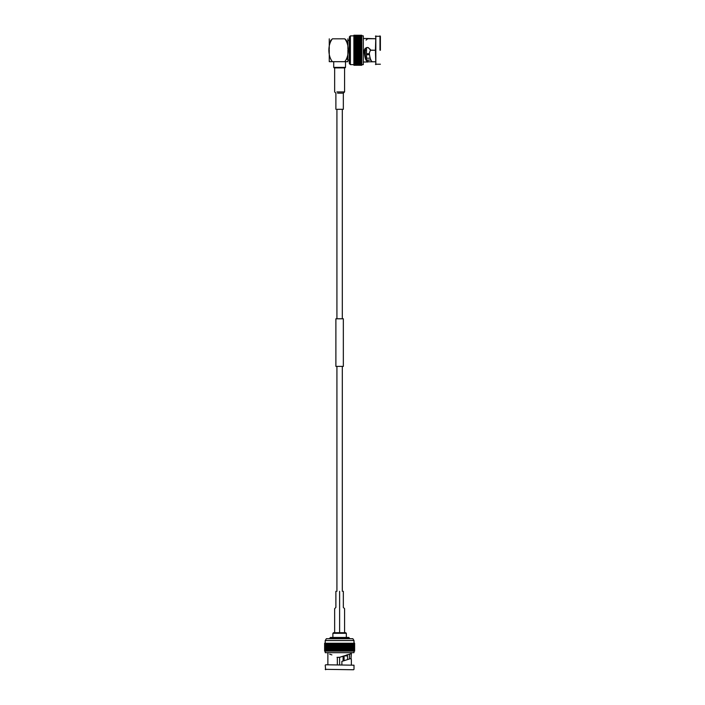 <?xml version="1.0" encoding="UTF-8"?>
<svg xmlns="http://www.w3.org/2000/svg" width="705" height="705" viewBox="0 0 705 705"><rect width="100%" height="100%" fill="white"/><g stroke="black" fill="none" stroke-linecap="round" stroke-linejoin="round"><path stroke-width="1.06" d="M351.143 658.452L341.881 661.378L351.143 658.452L351.354 659.818M337.025 657.333L339.449 657.333L337.343 657.333L337.343 664.78L337.343 657.333L339.766 657.28L351.363 653.623L351.002 658.496L351.319 653.658M349.521 654.205L349.451 658.981L349.521 654.205M327.869 652.671L327.869 664.78L327.869 652.671M351.363 652.671L351.363 653.623L339.449 657.333M341.881 661.378L341.881 664.78L341.881 661.378M365.234 48.319L364.265 50.258L364.846 52.434C365.296 57.317 366.327 59.969 367.922 60.401L367.922 62.005C365.816 61.3 364.6 57.625 364.274 50.998L364.265 50.258L363.313 50.258L364.265 50.258C366.318 46.671 368.38 46.671 370.433 50.258L375.421 50.258L370.416 50.117M367.975 38.731L375.421 38.731L367.922 38.511L366.098 40.114M372.222 61.784L367.975 61.784L372.222 61.784C370.724 60.621 369.764 57.687 369.332 52.99L370.433 50.258C368.38 46.671 366.318 46.671 364.265 50.258L364.353 51.403L364.265 50.258C366.327 46.671 368.38 46.671 370.433 50.258L369.332 52.99C369.764 57.687 370.724 60.621 372.222 61.784L375.421 61.784L372.222 61.784M370.9 60.066L367.975 60.066L370.9 60.066M367.922 60.401L367.922 60.401C366.327 59.969 365.296 57.317 364.846 52.434L364.274 50.998C364.6 57.625 365.816 61.3 367.922 62.005L367.922 60.401L367.922 62.005M370.31 49.667L370.099 49.156M368.468 47.702L367.375 47.491M367.34 47.491L366.248 47.693M363.313 62.005L367.957 62.005L367.957 60.401M380.392 50.258L380.392 36.281L380.392 50.258M375.421 50.258L375.836 35.867L375.836 64.64L375.421 50.258M367.957 38.511L363.313 38.511L363.313 64.64L363.313 35.867L363.313 50.258M379.977 50.258L379.977 35.867L379.977 50.258M375.836 50.258L375.836 35.867L375.836 50.258M353.892 35.682L361.762 35.682M361.762 35.4L361.762 36.845L361.762 36.114L353.892 36.114L353.892 35.4L353.892 36.845L353.892 36.114L361.762 36.114L361.762 35.462L353.892 35.462L361.762 35.4L353.892 35.4L361.762 35.4M361.762 35.629L361.762 37.339L361.762 36.598L353.892 36.598L353.892 35.629L353.892 37.339L353.892 36.598L361.762 36.598L353.892 36.431L361.762 36.431L361.762 35.735L353.892 35.735L361.762 35.629L353.892 35.629L361.762 35.629M361.762 36.986L361.762 37.938L361.762 37.18L353.892 36.986L353.892 37.938L353.892 37.18L361.762 37.18L353.892 36.986L361.762 36.986M361.762 37.638L361.762 38.616L361.762 37.867L353.892 37.638L353.892 38.616L353.892 37.867L361.762 37.867L353.892 37.638L361.762 37.638M361.762 38.378L361.762 39.392L361.762 38.643L353.892 38.378L353.892 39.392L353.892 38.643L361.762 38.643L353.892 38.378L361.762 38.378M361.762 39.216L361.762 40.247L361.762 39.506L353.892 39.216L353.892 40.247L353.892 39.506L361.762 39.506L353.892 39.216L361.762 39.216M361.762 40.132L361.762 41.172L361.762 40.441L353.892 40.132L353.892 41.172L353.892 40.441L361.762 40.441L353.892 40.132L361.762 40.132M361.762 42.168L361.762 59.564L353.892 59.564L353.892 41.128L353.892 59.564L361.762 59.564L353.892 59.229L361.762 59.229L361.762 58.506L353.892 58.506L361.762 58.515L353.892 58.163L361.762 58.163L361.762 57.475L353.892 57.475L361.762 57.475L353.892 57.396L361.762 57.396L353.892 57.034L361.762 57.034L361.762 56.374L353.892 56.374L361.762 56.374L353.892 56.233L361.762 56.233L353.892 55.854L361.762 55.854L361.762 55.228L353.892 55.228L361.762 55.228L353.892 55.025L361.762 55.025L353.892 54.629L361.762 54.629L361.762 54.047L353.892 54.047L361.762 54.047L353.892 53.783L361.762 53.783L353.892 53.377L361.762 53.377L361.762 52.831L353.892 52.831L361.762 52.831L353.892 52.514L361.762 52.514L353.892 52.099L361.762 52.099L361.762 51.606L353.892 51.606L361.762 51.606L353.892 51.218L361.762 51.218L353.892 50.804L361.762 50.804L353.892 50.363L361.762 50.363L353.892 49.923L361.762 49.923L353.892 49.517L361.762 49.517L353.892 49.121L361.762 49.121L361.762 48.636L353.892 48.636L361.762 48.636L353.892 48.222L361.762 48.222L353.892 47.887L361.762 47.887L361.762 47.358L353.892 47.358L361.762 47.358L353.892 46.953L361.762 46.953L353.892 46.68L361.762 46.68L361.762 46.098L353.892 46.098L361.762 46.098L353.892 45.702L361.762 45.702L353.892 45.49L361.762 45.49L361.762 44.864L353.892 44.864L361.762 44.864L353.892 44.485L361.762 44.485L353.892 44.336L361.762 44.336L361.762 43.684L353.892 43.684L361.762 43.684L353.892 43.313L361.762 43.313L353.892 43.225L361.762 43.225L361.762 42.538L353.892 42.538L361.762 42.168L353.892 42.168M361.762 59.502L361.762 60.542L353.892 60.542L353.892 59.502L353.892 60.542L361.762 60.542L353.892 60.233L361.762 60.233L361.762 59.502M361.762 60.419L361.762 61.45L353.892 61.45L353.892 60.419L353.892 61.45L361.762 61.45L353.892 61.168L361.762 61.168L361.762 60.419M361.762 61.256L361.762 62.269L353.892 62.269L353.892 61.256L353.892 62.771L353.892 62.014L361.762 62.269L361.762 63.001L353.892 63.001L361.762 63.001L353.892 62.771L361.762 62.771L361.762 62.014L353.892 62.014L361.762 62.014L361.762 61.256M361.762 62.692L361.762 63.635L353.892 63.635L353.892 62.692L353.892 63.635L361.762 63.635L353.892 63.441L361.762 63.441L361.762 62.692M361.762 63.265L361.762 64.173L353.892 64.173L353.892 63.265L353.892 64.173L361.762 64.173L353.892 64.014L361.762 64.014L361.762 63.265M361.762 63.75L361.762 65.257L353.892 65.265L353.892 63.75L353.892 65.257L361.762 65.265L353.892 65.257L361.762 65.257L353.892 65.23L361.762 65.23L361.762 64.578L353.892 64.604L361.762 64.604L353.892 64.481L361.762 64.481L361.762 63.75M361.762 64.129L361.762 64.931L353.892 64.931L353.892 64.129L353.892 64.931L361.762 64.931L353.892 64.834L361.762 64.834L361.762 64.129M361.762 64.402L361.762 65.151L353.892 65.151L353.892 64.402L353.892 65.151L361.762 65.151L353.892 65.089L361.762 65.089L361.762 64.402M349.345 63.609L349.345 36.907L349.345 63.609L350.376 64.64L350.376 35.867L349.345 36.907L350.376 35.867L350.376 64.64L353.892 64.64M353.892 35.25L361.762 35.25L353.892 35.25M353.892 58.506L361.762 58.506M361.762 41.463L353.892 41.463L361.762 41.463M361.762 41.128L353.892 41.128L361.762 41.128M361.762 35.981L353.892 35.981L361.762 35.981M367.349 54.364L369.464 54.364L367.349 54.364M334.232 67.9L344.992 67.9L334.232 67.9L333.712 67.389L345.512 67.389L345.512 61.696L345.512 67.389L333.712 67.389L333.712 61.696M344.992 67.9L345.512 67.389L344.992 67.9M336.893 91.932L344.578 91.932L336.893 91.932M337.572 93.175L343.335 93.175L337.572 93.175M337.572 109.301L343.335 109.301L343.335 93.175L344.578 91.932L344.578 67.9M341.652 109.301L336.919 109.301L336.919 318.783L336.919 109.301M335.888 318.783L343.335 318.783L335.888 318.783L335.888 366.397L343.335 366.397L343.335 318.783L343.335 366.397L335.888 366.397M336.919 591.301L336.919 366.397L336.919 591.301M339.616 591.301C344.04 591.301 344.04 591.301 339.616 591.301C335.192 591.301 335.192 591.301 339.616 591.301C335.192 591.301 335.192 591.301 339.616 591.301C344.04 591.301 344.04 591.301 339.616 591.301L339.616 607.428C344.04 607.428 344.04 607.428 339.616 607.428C335.192 607.428 335.192 607.428 339.616 607.428L339.616 591.301M339.616 607.428C335.192 607.428 335.192 607.428 339.616 607.428C344.04 607.428 344.04 607.428 339.616 607.428L339.616 608.671C345.512 608.671 345.512 608.671 339.616 608.671C333.712 608.671 333.712 608.671 339.616 608.671L339.616 607.428M339.616 608.671C333.712 608.671 333.712 608.671 339.616 608.671C345.512 608.671 345.512 608.671 339.616 608.671L339.616 632.693L339.616 608.671M333.509 632.693L345.723 632.693L333.509 632.693L332.883 633.319L346.34 633.319L345.723 632.693L346.34 633.319L332.883 633.319L332.883 637.461M346.34 633.319L346.34 637.461L346.34 633.319M339.616 637.461L330.398 637.461L348.825 637.461L339.616 637.461L339.616 638.078L349.442 638.078L329.781 638.078L339.616 638.078L339.616 637.461M339.616 638.078L329.781 638.078L349.442 638.078L339.616 638.078L339.616 638.704L339.616 638.078M326.362 638.704L352.861 638.704L326.362 638.704L325.225 640.545L353.998 640.545L325.225 640.545L325.225 643.251M353.998 643.251L353.998 640.545L354.104 643.251L353.275 643.251L353.998 643.251L353.998 651.12L353.998 643.251M340.233 643.251L348.305 643.251L339.819 643.251L340.233 651.12L340.233 643.251M338.03 643.251L339.819 643.251L338.03 643.251L338.03 651.12L338.4 643.251L338.4 651.12L338.805 643.251L338.805 651.12L339.123 643.251L339.123 651.12L339.405 643.251L339.405 651.12L339.819 643.251L339.819 651.12L340.7 651.12L340.7 643.251L340.7 651.12L341.114 643.251L341.114 651.12L341.467 643.251L341.467 651.12L341.987 651.12L341.987 643.251L341.987 651.12L342.392 643.251L342.392 651.12L342.692 643.251L342.692 651.12L343.256 651.12L343.256 643.251L343.256 651.12L343.652 643.251L343.652 651.12L343.89 643.251L343.89 651.12L344.498 651.12L344.498 643.251L344.498 651.12L344.886 643.251L344.886 651.12L345.062 643.251L345.062 651.12L345.706 651.12L345.706 643.251L345.706 651.12L346.076 643.251L346.076 651.12L346.19 643.251L346.19 651.12L346.86 651.12L346.86 643.251L346.86 651.12L347.221 643.251L347.221 651.12L347.265 643.251L347.265 651.12L347.97 651.12L347.97 643.251L348.305 651.12L348.305 643.251L348.305 651.12L338.03 651.12L338.03 643.251L337.519 643.251L338.03 643.251M348.288 643.251L349.327 643.251L348.288 643.251M349.248 643.251L350.279 643.251L349.248 643.251M350.129 643.251L351.152 643.251L350.129 643.251M350.94 643.251L351.936 643.251L350.94 643.251M351.663 643.251L352.632 643.251L351.663 643.251M352.297 643.251L353.223 643.251L352.297 643.251M352.835 643.251L353.716 643.251L352.835 643.251M353.61 643.251L354.386 643.251L353.61 643.251M353.848 643.251L354.562 643.251L353.848 643.251M353.972 643.251L354.624 643.251L353.972 643.251M324.608 643.251L325.269 643.251L324.608 643.251L324.608 651.12L324.626 643.251M324.697 643.251L325.419 643.251L324.697 643.251L324.697 651.12L324.697 643.251M324.89 643.251L325.684 643.251L324.89 643.251L324.89 651.12L324.89 643.251M325.19 643.251L326.036 643.251L325.19 643.251L325.19 651.12L325.19 643.251M325.604 643.251L326.503 643.251L325.604 643.251L325.604 651.12L325.604 643.251M326.124 643.251L327.058 643.251L326.124 643.251L326.124 651.12L326.124 643.251M326.741 643.251L328.459 643.251L326.741 643.251L326.741 651.12L326.741 643.251M327.455 643.251L327.455 651.12L327.455 643.251M328.257 643.251L329.279 643.251L328.257 643.251L328.257 651.12L328.257 643.251M329.147 643.251L330.187 643.251L329.147 643.251L329.147 651.12L329.147 643.251M330.116 643.251L331.156 643.251L330.116 643.251L330.116 651.12L330.116 643.251M331.147 643.251L337.519 643.251L331.147 643.251L331.147 651.12L331.147 643.251M348.288 651.12L349.01 651.12L349.01 643.251L349.327 651.12L349.327 643.251L349.327 651.12L348.288 651.12M349.248 651.12L349.988 651.12L349.988 643.251L350.279 651.12L350.279 643.251L350.279 651.12L349.248 651.12M350.129 651.12L350.879 651.12L350.879 643.251L351.152 651.12L351.152 643.251L351.152 651.12L350.129 651.12M350.94 651.12L351.698 651.12L351.698 643.251L351.936 651.12L351.936 643.251L351.936 651.12L350.94 651.12M351.663 651.12L352.421 651.12L352.421 643.251L352.632 651.12L352.632 643.251L352.632 651.12L351.663 651.12M352.297 651.12L353.046 651.12L353.046 643.251L353.223 651.12L353.223 643.251L353.223 651.12L352.297 651.12M352.835 651.12L353.575 651.12L353.575 643.251L353.716 651.12L353.716 643.251L353.716 651.12L352.835 651.12M353.275 651.12L354.104 651.12L354.104 643.251L354.104 651.12L353.275 651.12M353.61 651.12L354.307 651.12L354.307 643.251L354.386 651.12L354.386 643.251L354.386 651.12L353.61 651.12M353.848 651.12L354.518 651.12L354.518 643.251L354.562 651.12L354.562 643.251L354.562 651.12L353.848 651.12M353.972 651.12L354.615 651.12L354.615 643.251L354.624 651.12L354.624 643.251L354.624 651.12L353.972 651.12M324.697 651.12L324.741 643.251L324.741 651.12L325.419 651.12L324.697 651.12M324.89 651.12L324.979 643.251L324.979 651.12L325.684 651.12L324.89 651.12M325.19 651.12L325.313 643.251L325.313 651.12L326.036 651.12L325.19 651.12M325.604 651.12L325.763 643.251L325.763 651.12L326.503 651.12L325.604 651.12M326.124 651.12L326.309 643.251L326.309 651.12L327.058 651.12L326.124 651.12M326.741 651.12L326.961 643.251L326.961 651.12L327.71 651.12L327.702 643.251L327.702 651.12L328.459 651.12L326.741 651.12M328.257 651.12L328.53 643.251L328.53 651.12L329.279 651.12L328.257 651.12M329.147 651.12L329.446 643.251L329.446 651.12L330.187 651.12L329.147 651.12M330.116 651.12L330.433 643.251L330.433 651.12L331.156 651.12L330.116 651.12M331.147 651.12L331.491 643.251L331.491 651.12L332.187 651.12L332.187 643.251L332.187 651.12L332.249 643.251L332.249 651.12L332.61 643.251L332.61 651.12L333.28 651.12L333.28 643.251L333.28 651.12L333.403 643.251L333.403 651.12L333.782 643.251L333.782 651.12L334.417 651.12L334.417 643.251L334.417 651.12L334.602 643.251L334.602 651.12L334.998 643.251L334.998 651.12L335.589 651.12L335.589 643.251L335.589 651.12L335.844 643.251L335.844 651.12L336.25 643.251L336.25 651.12L336.796 651.12L336.796 643.251L336.796 651.12L337.113 643.251L337.519 651.12L337.519 643.251L337.519 651.12L338.03 651.12L331.147 651.12M353.998 651.12L353.998 652.671L353.998 651.12M325.225 652.671L353.998 652.671L325.225 652.671L325.225 651.12M339.766 657.28L349.654 654.161M325.639 664.78L353.998 665.194L325.639 664.78M329.702 654.205L331.896 654.892M353.584 669.75L325.225 669.336L353.584 669.75M353.998 669.336L353.998 665.194L353.998 669.336M344.207 655.879L347.583 655.879L344.207 655.879M339.616 657.316L339.616 664.78L339.616 657.316M343.097 660.99L343.097 656.707L344.084 656.707L344.084 660.682L344.084 656.707L343.097 656.707L343.097 660.99M347.565 659.58L347.565 656.707L347.565 659.58M343.714 656.707L343.714 660.797L343.714 656.707M347.565 656.707L347.168 654.637M343.097 656.707L344.084 656.707M370.213 58.207L367.349 58.207L370.213 58.207M366.521 47.605L366.521 58.224L366.521 47.605M369.508 54.726L367.349 54.726L367.349 53.739L369.402 53.739L367.349 53.739L367.349 54.726L369.508 54.726M367.349 58.207L365.278 57.81M366.521 50.258L366.521 58.224L366.521 50.258L365.278 50.258L365.278 55.748L365.278 50.258L366.521 50.258M365.278 48.284L365.278 50.258L365.278 48.284M347.891 38.845L347.891 49.033L347.891 38.845M344.789 38.819C349.46 38.819 349.46 38.819 344.789 38.819C349.442 44.653 349.469 55.73 344.789 61.696L347.891 61.696L347.891 49.932L347.891 61.67L329.261 61.67L344.789 61.696C349.469 55.73 349.442 44.653 344.789 38.819L332.363 38.819C327.71 44.653 327.684 55.73 332.363 61.696C327.684 55.73 327.71 44.653 332.363 38.819C327.702 38.819 327.702 38.819 332.363 38.819C327.702 38.819 327.702 38.819 332.363 38.819L344.789 38.819L345.732 39.595M331.227 39.824L330.363 41.163M329.261 38.845L329.261 49.033L329.261 38.845M329.261 49.932L329.261 61.67L329.261 49.932M329.261 51.474L329.261 50.584M345.935 39.824L346.798 41.163M347.221 42.23L347.644 44.098M347.856 46.459L347.873 47.165M347.891 50.134L347.891 50.584M347.891 51.474L347.873 53.342M347.856 54.056L347.644 56.418M347.221 58.286L346.789 59.37M351.363 659.792L351.363 664.78M380.392 64.225L375.421 64.225M380.392 36.281L375.421 36.281M363.313 64.64L361.762 64.64M363.313 35.867L361.762 35.867M353.892 35.867L350.376 35.867M335.888 109.301L335.888 93.175L334.646 91.932L334.646 67.9M342.304 318.783L342.304 109.301M342.304 591.301L342.304 366.397M335.888 591.301L335.888 607.428L334.646 608.671L334.646 632.693M343.335 591.301L343.335 607.428L344.578 608.671L344.578 632.693M330.398 637.461L329.781 638.704M348.825 637.461L349.442 638.704M353.998 640.545L352.861 638.704M325.639 669.75L325.225 665.194M347.891 40.423L349.345 40.423M347.891 60.092L349.345 60.092"/></g></svg>
